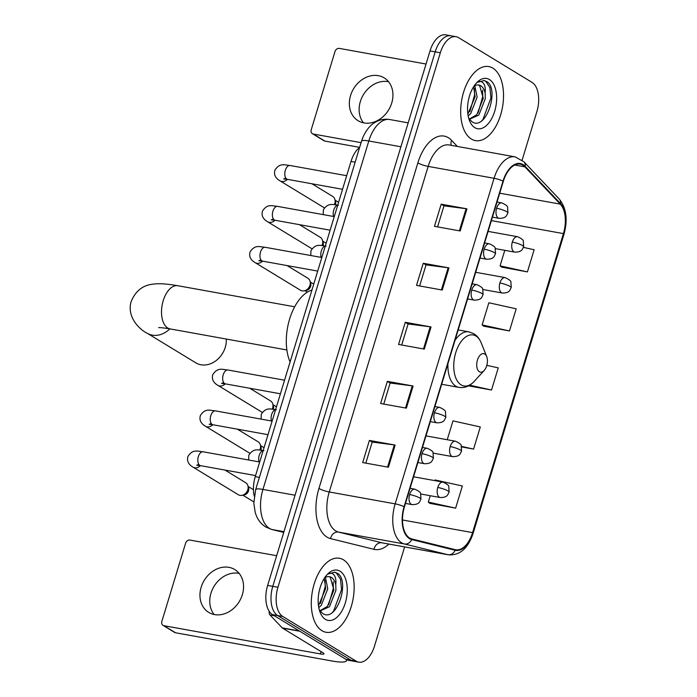 <?xml version="1.0" encoding="UTF-8"?>
<svg xmlns="http://www.w3.org/2000/svg" width="697" height="697" viewBox="0 0 697 697"><rect width="100%" height="100%" fill="white"/><g stroke="black" fill="none" stroke-linecap="round" stroke-linejoin="round"><path stroke-width="1.05" d="M254.231 496.098A23.506 12.938 -79.8 0 1 255.25 476.635L351.018 161.425A23.506 12.938 -79.8 0 1 359.608 147.476M522.131 160.136L536.882 111.581A23.506 12.938 100.2 0 0 532.029 82.377L458.643 37.69A23.506 12.938 100.2 0 0 456.082 36.706L445.784 34.85A23.506 12.938 100.2 0 0 430.023 50.925L267.639 585.419A23.506 12.938 100.2 0 0 272.492 614.623L345.878 659.31A23.506 12.938 100.2 0 0 348.439 660.294L353.588 661.218A23.506 12.938 100.2 0 1 351.027 660.242A23.506 12.938 100.2 0 0 353.588 661.218L358.737 662.15A23.506 12.938 100.2 0 0 374.498 646.075L404.626 546.91M456.082 36.706A23.506 12.938 100.2 0 0 440.33 52.78L277.937 587.275A23.506 12.938 100.2 0 0 282.79 616.479L277.641 615.547L351.027 660.242L277.641 615.547A23.506 12.938 100.2 0 1 272.788 586.343A23.506 12.938 100.2 0 0 277.641 615.547L272.492 614.623M440.33 52.78L435.181 51.857L272.788 586.343L435.181 51.857A23.506 12.938 100.2 0 1 450.933 35.782A23.506 12.938 100.2 0 0 435.181 51.857L430.023 50.925M321.953 630.707A37.603 20.701 100.2 0 0 326.039 632.275A37.603 20.701 100.2 0 0 352.281 602.792A37.603 20.701 100.2 0 0 343.482 559.83A37.603 20.701 100.2 0 0 339.395 558.253A37.603 20.701 100.2 0 0 313.153 587.745A37.603 20.701 100.2 0 0 321.953 630.707A37.603 20.701 100.2 0 0 326.039 632.275A37.603 20.701 100.2 0 0 352.281 602.792A37.603 20.701 100.2 0 0 343.482 559.83A37.603 20.701 100.2 0 0 339.395 558.253A37.603 20.701 100.2 0 0 313.153 587.745A37.603 20.701 100.2 0 0 321.953 630.707M471.338 139.025A37.603 20.701 100.2 0 0 475.424 140.602A37.603 20.701 100.2 0 0 501.666 111.119A37.603 20.701 100.2 0 0 492.866 68.158A37.603 20.701 100.2 0 0 488.78 66.581A37.603 20.701 100.2 0 0 462.538 96.064A37.603 20.701 100.2 0 0 471.338 139.025A37.603 20.701 100.2 0 0 475.424 140.602A37.603 20.701 100.2 0 0 501.666 111.119A37.603 20.701 100.2 0 0 492.866 68.158A37.603 20.701 100.2 0 0 488.78 66.581A37.603 20.701 100.2 0 0 462.538 96.064A37.603 20.701 100.2 0 0 471.338 139.025M409.609 538.006A25.075 13.801 -79.8 0 1 404.426 506.858L503.339 181.29A25.075 13.801 -79.8 0 1 520.154 164.143A25.075 13.801 -79.8 0 1 524.911 166.862L560.275 204.125A25.075 13.801 -79.8 0 1 563.42 233.608L472.575 532.621A25.075 13.801 -79.8 0 1 455.76 549.767A25.075 13.801 -79.8 0 1 455.289 549.672L411.857 538.955A25.075 13.801 -79.8 0 1 409.609 538.006M409.427 538.598A25.702 14.149 100.2 0 0 411.735 539.574L455.167 550.282A25.702 14.149 100.2 0 0 472.88 532.813L563.734 233.8A25.702 14.149 100.2 0 0 560.51 203.576L525.146 166.313A25.702 14.149 100.2 0 0 503.034 181.098L404.112 506.667A25.702 14.149 100.2 0 0 409.427 538.598M437.577 226.9L443.98 205.833L466.084 208.699A6.264 1.089 16.9 0 1 466.938 208.83L441.184 204.186L434.458 226.333L460.203 230.977L466.938 208.83M443.963 205.876L441.184 204.186M419.638 285.953L426.041 264.886L448.145 267.761A6.264 1.089 16.9 0 1 448.99 267.892L423.245 263.248L416.518 285.395L442.264 290.039L448.99 267.892M426.024 264.938L423.245 263.248M365.803 463.139L372.207 442.072L394.31 444.939A6.264 1.089 16.9 0 1 395.155 445.069L369.41 440.426L362.684 462.573L388.429 467.217L395.155 445.069M372.189 442.116L369.41 440.426M383.751 404.077L390.146 383.01L412.258 385.877A6.264 1.089 16.9 0 1 413.103 386.007L387.358 381.364L380.623 403.511L406.377 408.154L413.103 386.007M390.137 383.054L387.358 381.364M401.69 345.015L408.093 323.948L430.197 326.815A6.264 1.089 16.9 0 1 431.051 326.954L405.297 322.302L398.571 344.449L424.316 349.101L431.051 326.954M408.076 324L405.297 322.302M282.79 616.479L356.176 661.165A23.506 12.938 100.2 0 0 358.737 662.15M501.701 267.134L527.411 271.9L534.137 249.753L523.43 247.383M461.623 446.925L473.577 449.086L480.311 426.939L452.972 420.883L447.247 439.729M429.927 503.373L455.638 508.139L462.364 485.992L435.024 479.945L434.815 480.634M483.762 326.196L509.463 330.962L516.198 308.815L488.858 302.759L482.132 324.907L483.979 326.362M468.462 385.859L491.524 390.024L498.25 367.877L486.82 365.341M491.524 390.024L469.673 385.188M473.577 449.086L461.466 446.402M430.232 495.724L428.298 502.093L430.145 503.548M455.638 508.139L428.298 502.093M509.463 330.962L482.132 324.907M504.785 250.328L500.071 265.853L501.918 267.3M527.411 271.9L500.071 265.853M325.429 577.386L327.756 588.808L321.326 605.249L318.782 607.636M324.236 578.397L325.708 588.442L318.477 605.754M319.27 609.753L322.432 613.282C336.259 623.527 350.129 582.134 337.958 573.579L334.804 572.176L328.113 574.014C330.526 572.577 332.582 573.012 334.281 575.321C335.701 577.386 336.198 580.523 335.771 584.731A17.704 9.749 100.2 0 0 331.354 577.421A17.704 9.749 100.2 0 0 329.428 576.68A17.704 9.749 100.2 0 0 324.549 577.909M335.771 584.731L335.928 590.289L329.498 606.721L320.08 610.973M328.958 576.619L330.221 577.221L333.889 589.915L327.459 606.355L319.906 610.729M325.403 619.337A25.545 14.062 100.2 0 0 345.311 602.931A25.545 14.062 100.2 0 0 340.031 571.2A25.545 14.062 100.2 0 0 327.006 574.72A25.545 14.062 100.2 0 0 320.184 612.515A25.545 14.062 100.2 0 0 325.403 619.337M334.429 572.124L336.363 572.969L340.493 579.233L341.556 589.61L333.584 611.121L332.408 612.428M333.183 581.829L333.384 588.137L328.644 604.839M325.011 580.357L325.203 586.656L320.463 603.367M214.136 614.51A25.075 20.474 121.3 0 1 210.956 593.225A25.075 20.474 121.3 0 1 239.167 573.404M201.154 587.257A25.075 20.474 -58.7 0 0 208.708 612.384A25.075 20.474 -58.7 0 0 242.347 594.689A25.075 20.474 -58.7 0 0 234.793 569.562A25.075 20.474 -58.7 0 0 201.154 587.257M346.217 659.501A31.339 5.437 16.9 0 1 346.479 660.686A31.339 5.437 16.9 0 1 331.946 660.983L175.531 632.763A3.921 3.197 121.3 0 1 174.616 632.423L163.028 625.366A3.921 3.197 -58.7 0 0 163.943 625.706L320.359 653.925A7.833 1.359 -163.1 0 0 323.992 653.856A7.833 1.359 -163.1 0 0 322.929 652.732L282.546 628.145A3.921 2.161 -79.8 0 1 282.224 627.884L269.939 614.937A3.921 2.161 -79.8 0 1 269.225 611.33M276.657 555.709L189.959 540.07A3.921 3.197 -58.7 0 0 185.62 543.181L161.843 621.436A3.921 3.197 -58.7 0 0 163.028 625.366M169.85 328.862A21.938 17.913 121.3 0 1 147.154 333.201L195.822 362.841A21.938 17.913 -58.7 0 0 225.253 347.359A21.938 17.913 -58.7 0 0 226.272 339.047M484.772 354.041A9.401 5.175 100.2 0 0 477.445 360.079A9.401 5.175 100.2 0 0 479.388 371.762A9.401 5.175 100.2 0 0 484.18 370.464A9.401 5.175 100.2 0 0 486.689 356.55A9.401 5.175 100.2 0 0 484.772 354.041M311.942 290.039A43.092 23.724 100.2 0 0 289.612 319.078A43.092 23.724 100.2 0 0 290.083 361.987M224.939 470.066L245.692 482.699A7.048 5.759 121.3 0 1 247.888 485.626A7.048 5.759 121.3 0 1 247.818 489.764A7.048 5.759 121.3 0 1 241.964 495.349A7.048 5.759 121.3 0 1 240.003 495.367A7.048 5.759 121.3 0 1 238.357 494.748L193.017 467.129C188.356 464.402 186.674 460.813 187.972 456.369C192.938 448.929 197.173 451.29 203.08 451.787A7.048 3.886 100.2 0 0 198.488 456.195A7.048 3.886 100.2 0 0 199.812 465.369A7.048 3.886 100.2 0 0 200.579 465.666L196.72 465.239L198.819 464.368M247.888 485.626L248.576 487.891A5.097 4.156 121.3 0 1 248.524 490.888A5.097 4.156 121.3 0 1 244.298 494.922L241.964 495.349M237.363 429.16L258.117 441.802A7.048 5.759 121.3 0 1 260.312 444.721A7.048 5.759 121.3 0 1 260.242 448.868A7.048 5.759 121.3 0 1 259.789 450.035M260.312 444.721L261 446.995A5.097 4.156 121.3 0 1 260.948 449.992A5.097 4.156 121.3 0 1 260.905 450.14M249.787 388.264L270.541 400.906A7.048 5.759 121.3 0 1 272.736 403.824A7.048 5.759 121.3 0 1 272.666 407.972A7.048 5.759 121.3 0 1 272.222 409.13M272.736 403.824L273.424 406.098A5.097 4.156 121.3 0 1 273.381 409.087A5.097 4.156 121.3 0 1 273.329 409.244M287.068 265.566L307.821 278.208A7.048 5.759 121.3 0 1 310.017 281.126A7.048 5.759 121.3 0 1 309.947 285.273A7.048 5.759 121.3 0 1 304.092 290.858A7.048 5.759 121.3 0 1 302.132 290.867A7.048 5.759 121.3 0 1 300.485 290.248L255.146 262.638C250.484 259.903 248.803 256.313 250.101 251.878C255.067 244.429 259.301 246.799 265.208 247.296A7.048 3.886 100.2 0 0 260.617 251.704A7.048 3.886 100.2 0 0 261.941 260.878A7.048 3.886 100.2 0 0 262.708 261.175L258.848 260.748L260.948 259.868M310.017 281.126L310.705 283.4A5.097 4.156 121.3 0 1 310.653 286.389A5.097 4.156 121.3 0 1 306.427 290.422L304.092 290.858M299.492 224.669L320.245 237.302A7.048 5.759 121.3 0 1 322.441 240.23A7.048 5.759 121.3 0 1 322.371 244.377A7.048 5.759 121.3 0 1 321.927 245.536M322.441 240.23L323.129 242.504A5.097 4.156 121.3 0 1 323.086 245.492A5.097 4.156 121.3 0 1 323.033 245.649M311.925 183.773L332.678 196.406A7.048 5.759 121.3 0 1 334.865 199.333A7.048 5.759 121.3 0 1 334.804 203.472A7.048 5.759 121.3 0 1 334.351 204.639M334.865 199.333L335.553 201.599A5.097 4.156 121.3 0 1 335.51 204.596A5.097 4.156 121.3 0 1 335.457 204.752M363.52 122.838A25.075 20.474 121.3 0 1 360.34 101.553A25.075 20.474 121.3 0 1 388.551 81.723M350.539 95.585A25.075 20.474 -58.7 0 0 358.092 120.712A25.075 20.474 -58.7 0 0 391.731 103.017A25.075 20.474 -58.7 0 0 384.169 77.881A25.075 20.474 -58.7 0 0 350.539 95.585M359.652 147.355L324.907 141.09A3.921 3.197 121.3 0 1 323.992 140.742L312.404 133.685A3.921 3.197 -58.7 0 0 313.319 134.033L361.081 142.65M426.041 64.037L339.343 48.398A3.921 3.197 -58.7 0 0 335.004 51.508L311.228 129.764A3.921 3.197 -58.7 0 0 312.404 133.685M474.814 85.714L477.14 97.136L470.71 113.576L468.166 115.963M473.62 86.716L475.093 96.77L467.861 114.081M468.654 118.081L471.817 121.609C485.635 131.855 499.514 90.453 487.342 81.906L484.188 80.504L477.497 82.342C479.911 80.904 481.967 81.34 483.657 83.649C485.086 85.705 485.582 88.841 485.156 93.058A17.704 9.749 100.2 0 0 480.73 85.748A17.704 9.749 100.2 0 0 478.804 85.008A17.704 9.749 100.2 0 0 473.934 86.236M485.156 93.058L485.312 98.608L478.883 115.049L469.464 119.3M478.342 84.938L479.606 85.539L483.274 98.242L476.835 114.683L469.281 119.056M474.788 127.656A25.545 14.062 100.2 0 0 494.696 111.259A25.545 14.062 100.2 0 0 489.416 79.528A25.545 14.062 100.2 0 0 476.391 83.048A25.545 14.062 100.2 0 0 469.569 120.842A25.545 14.062 100.2 0 0 474.788 127.656M483.814 80.443L485.748 81.296L489.869 87.552L490.941 97.937L482.969 119.448L481.793 120.755M482.568 90.157L482.76 96.456L478.02 113.167M474.387 88.676L474.587 94.984L469.848 111.686M259.38 477.384L255.25 476.635M355.148 162.174L351.018 161.425M400.906 146.771L368.809 140.977A15.665 2.718 -163.1 0 0 361.543 141.125L362.745 137.701C366.866 128.109 372.102 124.101 374.359 122.803C379.142 119.736 384.3 118.656 389.823 119.544A31.339 17.251 100.2 0 0 368.809 140.977L262.943 489.433A31.339 17.251 100.2 0 0 269.417 528.37A31.339 17.251 100.2 0 0 272.239 529.554L283.967 531.672M295.04 495.218L262.943 489.433A15.665 2.718 -163.1 0 0 255.677 489.582L361.543 141.125M345.878 659.31L356.176 661.165M267.639 585.419L277.937 587.275M283.74 532.412L271.56 529.415A15.665 13.077 -76.1 0 0 272.239 529.554L283.749 532.395M388.856 544.069A39.171 21.563 -79.8 0 1 373.993 549.323L330.561 538.615A39.171 21.563 -79.8 0 1 318.938 488.458L417.86 162.889A7.833 1.359 -163.1 0 0 428.158 166.4L329.245 491.969A31.339 17.251 100.2 0 0 335.719 530.914A31.339 17.251 100.2 0 0 338.542 532.099L381.965 542.806A31.339 17.251 100.2 0 0 382.557 542.937L448.467 554.821A31.339 17.251 -79.8 0 1 447.883 554.699A7.833 6.534 -76.1 0 0 455.167 550.282M417.86 162.889A39.171 21.563 -79.8 0 1 448.38 137.736A39.171 21.563 -79.8 0 1 451.569 140.341L457.363 146.448M449.173 144.967A31.339 17.251 100.2 0 0 428.158 166.4L494.068 178.293A31.339 17.251 -79.8 0 1 515.083 156.86L449.173 144.967M373.993 549.323A7.833 6.534 103.9 0 1 381.965 542.806L447.883 554.699L404.452 543.982A31.339 17.251 -79.8 0 1 401.629 542.797A31.339 17.251 -79.8 0 1 395.155 503.861A7.833 1.359 16.9 0 1 404.112 506.667M411.735 539.574A7.833 6.534 -76.1 0 1 404.452 543.982L338.542 532.099A7.833 6.534 103.9 0 0 330.561 538.615M448.467 554.821C459.872 555.561 468.088 548.391 473.115 533.318A7.833 1.359 -163.1 0 0 472.88 532.813M563.734 233.8A7.833 1.359 16.9 0 1 563.969 234.305C567.959 219.729 566.373 207.959 559.203 198.994L523.839 161.721L515.083 156.86M560.51 203.576A7.833 6.064 -43.5 0 0 559.203 198.994M525.146 166.313A7.833 6.064 -43.5 0 0 523.839 161.721M503.034 181.098A7.833 1.359 -163.1 0 0 494.068 178.293L395.155 503.861L329.245 491.969A7.833 1.359 -163.1 0 1 318.938 488.458M451.342 145.359A7.833 6.064 136.5 0 1 451.569 140.341M563.42 233.608L491.394 220.618M560.275 204.125L499.723 193.2M524.911 166.862L514.734 165.023M472.575 532.621L402.491 519.979M430.197 326.815L423.48 348.944M412.258 385.877L405.532 408.006M394.31 444.939L387.593 467.068M448.145 267.761L441.419 289.882M466.084 208.699L459.367 230.829M321.064 651.599L320.359 653.925M299.815 631.255L282.546 628.145M163.943 625.706L175.531 632.763M282.224 627.884L299.344 630.968M274.296 615.721L269.939 614.937M158.742 327.651C158.263 327.738 159.491 327.137 170.112 328.914A21.938 12.076 -79.8 0 1 167.733 327.991A21.938 12.076 -79.8 0 1 163.194 300.738A21.938 12.076 -79.8 0 1 177.909 285.735L294.657 306.793M458.182 329.925L468.968 331.877L473.873 333.741C477.123 335.771 479.571 338.847 481.226 342.95A25.911 14.262 100.2 0 0 475.929 336.041A25.911 14.262 100.2 0 0 455.742 352.673A25.911 14.262 100.2 0 0 461.1 384.866A25.911 14.262 100.2 0 0 474.308 381.294C469.734 386.208 464.62 388.238 458.957 387.384A28.202 15.526 100.2 0 1 455.89 386.208A28.202 15.526 100.2 0 1 447.927 363.677M468.968 331.877A28.202 15.526 100.2 0 0 455.01 340.363M409.609 494.556A7.833 4.313 100.2 0 0 411.23 504.288A7.833 4.313 100.2 0 0 412.084 504.619C420.064 504.637 419.542 501.169 420.971 499.183A7.833 1.359 -163.1 0 0 419.908 498.067A7.833 1.359 16.9 0 0 409.609 494.556A7.833 4.313 100.2 0 1 414.863 489.198C418.949 491.106 420.875 492.605 420.622 493.703L420.971 499.183M200.405 465.64A7.048 5.759 121.3 0 1 193.017 467.129M422.033 453.66A7.833 4.313 100.2 0 0 423.654 463.392A7.833 4.313 100.2 0 0 424.508 463.723C432.497 463.732 431.966 460.264 433.395 458.286A7.833 1.359 -163.1 0 0 432.332 457.171A7.833 1.359 16.9 0 0 422.033 453.66A7.833 4.313 100.2 0 1 427.287 448.302C431.382 450.21 433.299 451.708 433.046 452.797L433.395 458.286M272.118 421.101L215.504 410.89A7.048 3.886 100.2 0 0 210.912 415.299A7.048 3.886 100.2 0 0 212.236 424.473A7.048 3.886 100.2 0 0 213.003 424.769L209.144 424.342L211.243 423.471M212.838 424.734A7.048 5.759 121.3 0 1 205.441 426.233C200.78 423.497 199.098 419.916 200.396 415.473C205.362 408.033 209.605 410.394 215.504 410.89M434.458 412.755A7.833 4.313 100.2 0 0 436.078 422.495A7.833 4.313 100.2 0 0 436.932 422.818C444.921 422.835 444.398 419.367 445.819 417.39A7.833 1.359 -163.1 0 0 444.764 416.275A7.833 1.359 16.9 0 0 434.458 412.755A7.833 4.313 100.2 0 1 439.711 407.397C443.806 409.305 445.723 410.812 445.47 411.901L445.819 417.39M284.542 380.205L227.936 369.994A7.048 3.886 100.2 0 0 223.336 374.402A7.048 3.886 100.2 0 0 224.661 383.577A7.048 3.886 100.2 0 0 225.427 383.873L221.568 383.446L223.667 382.566M225.262 383.838A7.048 5.759 121.3 0 1 217.865 385.336C213.212 382.601 211.531 379.011 212.82 374.577C217.786 367.127 222.029 369.497 227.936 369.994M471.738 290.065A7.833 4.313 100.2 0 0 473.359 299.797A7.833 4.313 100.2 0 0 474.213 300.119C482.202 300.137 481.671 296.669 483.099 294.692A7.833 1.359 -163.1 0 0 482.036 293.576A7.833 1.359 16.9 0 0 471.738 290.065A7.833 4.313 100.2 0 1 476.992 284.707C481.087 286.606 483.004 288.114 482.751 289.203L483.099 294.692M262.534 261.14A7.048 5.759 121.3 0 1 255.146 262.638M484.162 249.16A7.833 4.313 100.2 0 0 485.783 258.901A7.833 4.313 100.2 0 0 486.637 259.223C494.626 259.24 494.103 255.773 495.523 253.795A7.833 1.359 -163.1 0 0 494.469 252.68A7.833 1.359 16.9 0 0 484.162 249.16A7.833 4.313 100.2 0 1 489.416 243.802C493.511 245.71 495.428 247.208 495.175 248.306L495.523 253.795M334.246 216.61L277.641 206.39A7.048 3.886 100.2 0 0 273.041 210.808A7.048 3.886 100.2 0 0 274.365 219.982A7.048 3.886 100.2 0 0 275.132 220.269L271.272 219.851L273.372 218.971M274.966 220.243A7.048 5.759 121.3 0 1 267.57 221.742C262.917 219.006 261.236 215.417 262.525 210.982C267.491 203.533 271.734 205.903 277.641 206.39M496.595 208.264A7.833 4.313 100.2 0 0 498.216 217.995A7.833 4.313 100.2 0 0 499.061 218.327C507.05 218.344 506.527 214.876 507.947 212.89A7.833 1.359 -163.1 0 0 506.893 211.775A7.833 1.359 16.9 0 0 496.595 208.264A7.833 4.313 100.2 0 1 501.849 202.905C505.935 204.813 507.852 206.312 507.599 207.41L507.947 212.89M346.679 175.705L290.065 165.494A7.048 3.886 100.2 0 0 285.465 169.902A7.048 3.886 100.2 0 0 286.789 179.077A7.048 3.886 100.2 0 0 287.556 179.373L283.696 178.946L285.796 178.075M287.391 179.347A7.048 5.759 121.3 0 1 279.994 180.837C275.341 178.101 273.66 174.52 274.949 170.077C279.915 162.636 284.158 164.997 290.065 165.494M437.76 487.464A7.833 4.313 100.2 0 0 439.38 497.205A7.833 4.313 100.2 0 0 440.234 497.527C448.223 497.545 447.692 494.077 449.121 492.099A7.833 1.359 -163.1 0 0 448.058 490.976A7.833 1.359 16.9 0 0 437.76 487.464A7.833 4.313 100.2 0 1 443.013 482.106C447.108 484.014 449.025 485.513 448.772 486.611L449.121 492.099M263.161 450.593A7.048 3.886 100.2 0 0 259.336 455.01A7.048 3.886 100.2 0 0 259.075 461.893M450.184 446.568A7.833 4.313 100.2 0 0 451.804 456.3A7.833 4.313 100.2 0 0 452.658 456.631C460.647 456.648 460.116 453.181 461.545 451.194A7.833 1.359 -163.1 0 0 460.482 450.079A7.833 1.359 16.9 0 0 450.184 446.568A7.833 4.313 100.2 0 1 455.437 441.21C459.532 443.118 461.449 444.616 461.196 445.714L461.545 451.194M275.585 409.697A7.048 3.886 100.2 0 0 271.76 414.105A7.048 3.886 100.2 0 0 271.499 420.988M499.888 282.973A7.833 4.313 100.2 0 0 501.509 292.705A7.833 4.313 100.2 0 0 502.363 293.036C510.352 293.045 509.821 289.577 511.249 287.6A7.833 1.359 -163.1 0 0 510.187 286.484A7.833 1.359 16.9 0 0 499.888 282.973A7.833 4.313 100.2 0 1 505.142 277.615C509.237 279.523 511.154 281.022 510.901 282.111L511.249 287.6M325.29 246.102A7.048 3.886 100.2 0 0 321.465 250.511A7.048 3.886 100.2 0 0 321.204 257.393M512.321 242.068A7.833 4.313 100.2 0 0 513.933 251.809A7.833 4.313 100.2 0 0 514.787 252.131C522.776 252.148 522.253 248.681 523.674 246.703A7.833 1.359 -163.1 0 0 522.619 245.588A7.833 1.359 16.9 0 0 512.321 242.068A7.833 4.313 100.2 0 1 517.575 236.71C521.661 238.618 523.578 240.125 523.325 241.214L523.674 246.703M337.714 205.206A7.048 3.886 100.2 0 0 333.889 209.614A7.048 3.886 100.2 0 0 333.628 216.497M313.319 134.033L324.907 141.09M271.56 529.415L265.757 526.984C261.567 524.344 258.474 520.676 256.47 515.998L255.268 512.713L253.804 503.286L255.677 489.582M389.823 119.544L408.172 122.855M473.115 533.318L563.969 234.305M346.757 659.771L346.479 660.686M177.909 285.735C164.292 283.383 157.33 283.47 152.756 284.193C142.754 285.256 135.575 290.989 131.219 301.392C126.192 317.727 141.012 330.535 147.154 333.201M441.671 384.274L458.957 387.384M486.689 356.55L481.226 342.95M484.18 370.464L474.308 381.294M286.868 349.972L170.112 328.914M259.693 461.998L203.08 451.787M410.054 488.327L414.863 489.198M253.447 489.712L248.149 486.489M255.564 475.589L200.579 465.666M405.471 503.426L412.084 504.619M253.786 501.849L242.852 495.184M422.478 447.43L427.287 448.302M264.041 447.701L260.573 445.592M267.988 434.684L213.003 424.769M417.895 462.529L424.508 463.723M205.441 426.233L249.866 453.285M434.902 406.534L439.711 407.397M276.465 406.804L272.997 404.687M280.421 393.788L225.427 383.873M430.319 421.624L436.932 422.818M217.865 385.336L262.29 412.389M321.822 257.507L265.208 247.296M472.183 283.836L476.992 284.707M313.746 284.106L310.278 281.997M317.693 271.089L262.708 261.175M467.6 298.935L474.213 300.119M307.36 292.139L304.981 290.693M484.607 242.939L489.416 243.802M326.17 243.201L322.702 241.092M330.125 230.193L275.132 220.269M480.024 258.029L486.637 259.223M267.57 221.742L311.995 248.785M497.039 202.034L501.849 202.905M338.594 202.304L335.135 200.196M342.549 189.296L287.556 179.373M492.448 217.133L499.061 218.327M279.994 180.837L324.419 207.889M248.655 460.011L248.82 455.185C253.786 447.735 258.029 450.105 263.928 450.602M413.556 476.792L443.013 482.106M420.753 494.016L440.234 497.527M261.087 419.115L261.244 414.279C266.21 406.839 270.453 409.2 276.361 409.697M425.98 435.895L455.437 441.21M433.177 453.12L452.658 456.631M310.784 255.511L310.949 250.685C315.915 243.244 320.158 245.605 326.065 246.102M475.685 272.3L505.142 277.615M482.882 289.516L502.363 293.036M323.216 214.615L323.373 209.788C328.339 202.339 332.582 204.709 338.489 205.206M488.118 231.404L517.575 236.71M495.306 248.62L514.787 252.131"/></g></svg>
